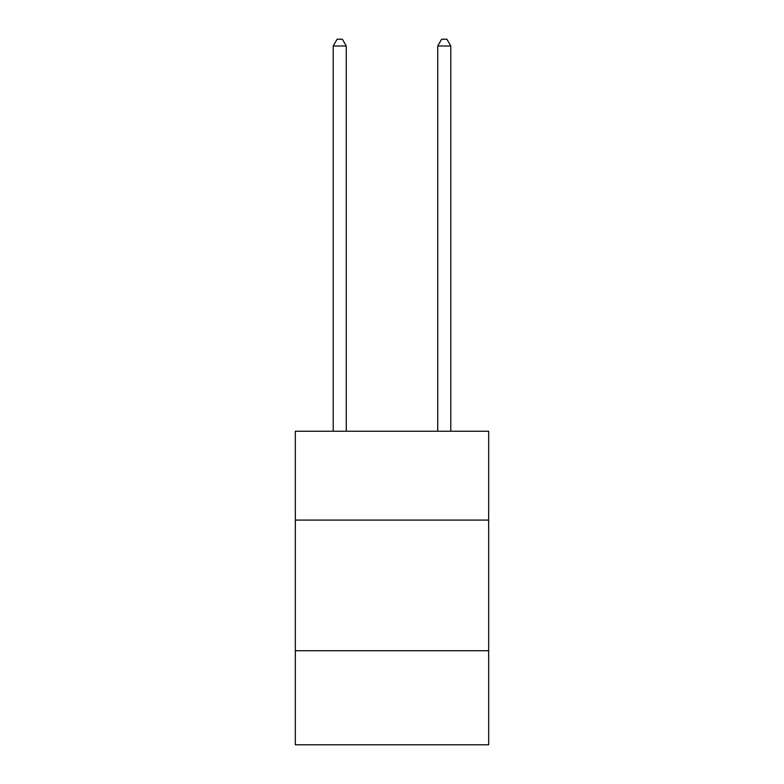 <?xml version="1.0" encoding="UTF-8"?>
<svg xmlns="http://www.w3.org/2000/svg" width="784" height="784" viewBox="0 0 784 784"><rect width="100%" height="100%" fill="white"/><g stroke="black" fill="none" stroke-linecap="round" stroke-linejoin="round"><path stroke-width="1.18" d="M488.677 520.086L488.677 431.249L295.323 431.249L295.323 520.086L488.677 520.086L488.677 744.8L295.323 744.8L295.323 520.086M488.677 650.73L295.323 650.73M346.273 431.249L346.273 45.991L333.21 45.991L333.21 431.249M333.21 45.991L337.13 39.2L342.353 39.2L346.273 45.991M450.79 431.249L450.79 45.991L437.727 45.991L437.727 431.249M437.727 45.991L441.647 39.2L446.87 39.2L450.79 45.991"/></g></svg>
